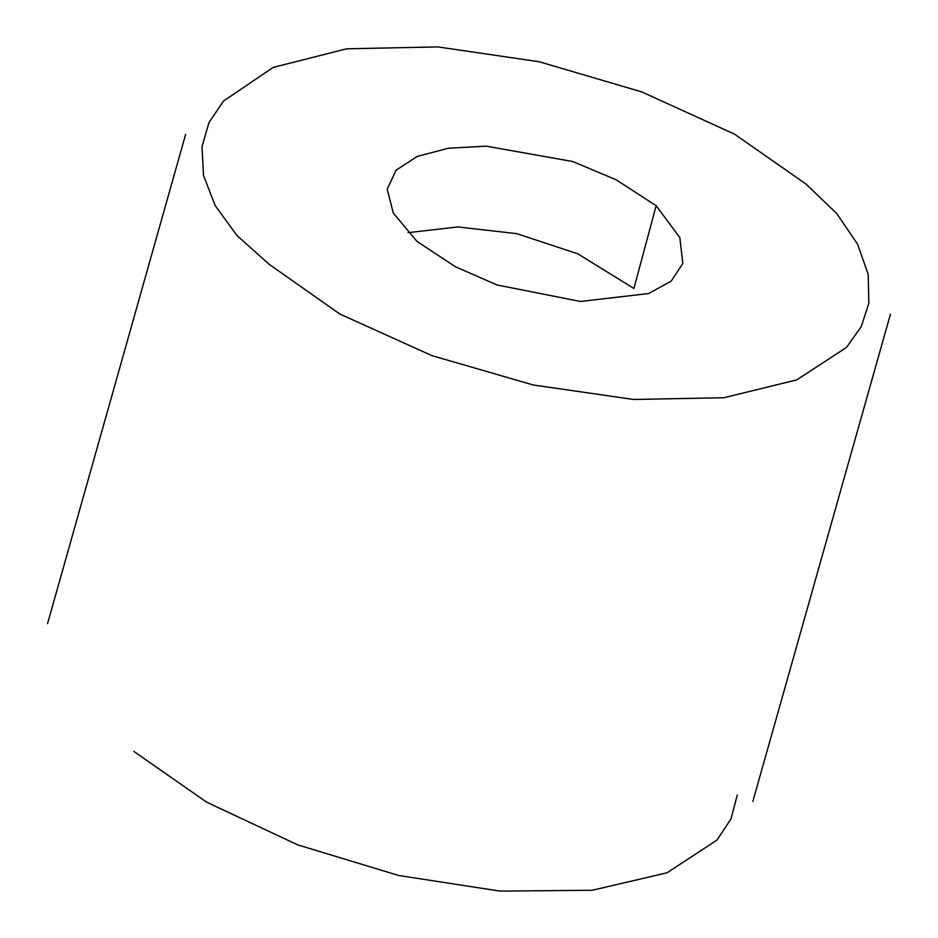 <?xml version="1.0" encoding="UTF-8"?>
<svg xmlns="http://www.w3.org/2000/svg" width="938" height="938" viewBox="0 0 938 938"><rect width="100%" height="100%" fill="white"/><g stroke="black" fill="none" stroke-linecap="round" stroke-linejoin="round"><path stroke-width="1.41" d="M656.143 205.703L679.827 237.56L682.817 263.555L671.186 281.119L648.697 293.512L580.505 301.473L497.023 284.964L455.422 266.744L417.035 241.465L393.327 213.102L387.218 189.218L396.082 170.188L417.293 156.4L448.212 148.263L486.189 146.152L572.837 161.547L616.219 179.838L656.143 205.703L633.912 288.482L577.796 253.811L516.744 233.656L457.814 226.949L408.053 232.659M805.918 184.012L734.524 134.146L641.58 91.842L539.151 61.744L437.823 46.9L346.65 48.811L273.181 67.407L223.455 101.07L208.975 122.608L202.01 146.598L203.523 175.453L215.119 205.504L236.997 235.579L269.159 264.317L339.814 314.019L431.855 355.608L533.265 384.99L633.56 399.471L723.843 397.735L796.749 379.89L846.486 347.423L861.283 326.553L868.823 303.22L868.213 274.412L857.567 244.161L836.79 213.594L805.918 184.012M133.841 751.42L206.688 802.189L297.78 844.892L398.638 875.471L499.942 891.1L592.3 890.256L667.035 872.797L716.984 840.096L731.03 818.874L737.256 795.061M185.642 134.369L47.545 623.653M890.455 314.16L752.851 801.415"/></g></svg>
